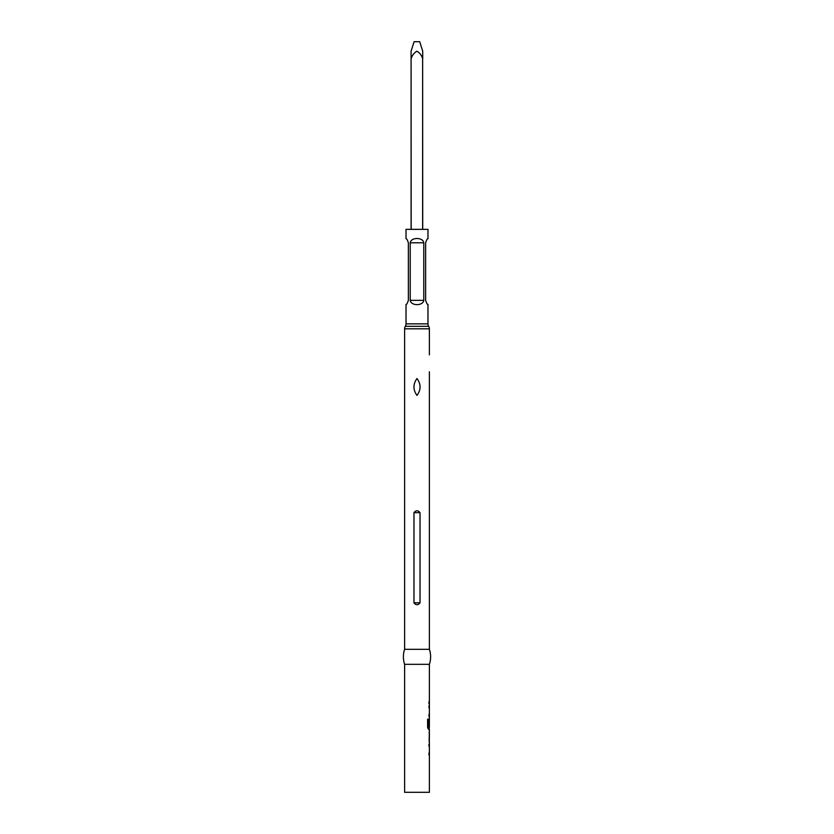<?xml version="1.0" encoding="UTF-8"?>
<svg xmlns="http://www.w3.org/2000/svg" width="834" height="834" viewBox="0 0 834 834"><rect width="100%" height="100%" fill="white"/><g stroke="black" fill="none" stroke-linecap="round" stroke-linejoin="round"><path stroke-width="1.25" d="M429.385 371.776L429.385 649.311A23.706 23.706 0 0 1 429.385 664.323L404.615 664.323L404.615 792.3L429.385 792.3L429.385 742.104M429.385 664.323L429.385 727.112L428.488 726.977L428.488 719.179L427.613 719.179L427.613 727.456L428.436 729.302L429.385 729.302L429.385 731.533M429.197 720.482L429.124 718.72M429.385 733.503L429.333 740.133L429.385 733.503M429.312 731.533L429.312 742.104M429.385 649.311L404.615 649.311A23.706 23.706 0 0 0 404.615 664.323M420.023 512.66C418.011 510.147 415.989 510.147 413.977 512.66L413.977 602.815C415.989 605.328 418.011 605.328 420.023 602.815L420.023 512.66L413.977 512.66M417 378.532C421.066 384.172 421.066 389.801 416.99 395.42C412.945 389.78 412.945 384.151 417 378.532M429.385 354.888L429.385 328.804A4.691 4.691 0 0 0 428.686 326.334L405.314 326.334A4.691 4.691 0 0 0 404.615 328.804L404.615 649.311M404.615 419.439L404.615 402.551M428.686 326.334A4.691 4.691 0 0 1 427.978 323.863L406.022 323.863A4.691 4.691 0 0 1 405.314 326.334M410.213 242.798C410.985 237.075 423.005 237.075 423.787 242.798L423.787 300.344C423.015 306.068 410.995 306.068 410.213 300.344L410.213 242.798L423.787 242.798M427.978 323.863L427.978 304.41C427.467 304.817 426.685 303.461 425.632 300.344L425.632 242.798C426.685 239.681 427.467 238.326 427.978 238.732L427.978 229.35L406.022 229.35L406.022 238.732C406.533 238.326 407.315 239.681 408.368 242.798L408.368 300.344C407.315 303.461 406.533 304.817 406.022 304.41L406.022 323.863M422.629 229.35L422.629 58.651L422.723 229.35M411.089 229.35L411.089 51.218L414.091 41.7L419.721 41.7L422.723 51.218L422.723 58.651M411.089 51.218L411.183 229.35M422.629 58.651C421.629 55.294 419.721 52.813 416.906 51.218C414.081 52.844 412.173 55.315 411.183 58.651M428.968 701.717L428.968 703.688M428.968 705.918L428.968 707.889M428.968 714.519L428.968 716.489M429.197 727.112L429.197 729.302L428.436 729.302M429.333 720.482L428.968 726.206M428.311 726.977L428.311 719.179L427.613 719.179M429.197 740.133L429.197 741.937M429.135 739.998L429.322 733.628M429.197 731.699L429.197 733.503M428.968 744.335L428.968 746.305M428.968 752.946L428.968 754.916M429.385 328.804L404.615 328.804M420.023 602.815L413.977 602.815M410.213 300.344L423.787 300.344"/></g></svg>
